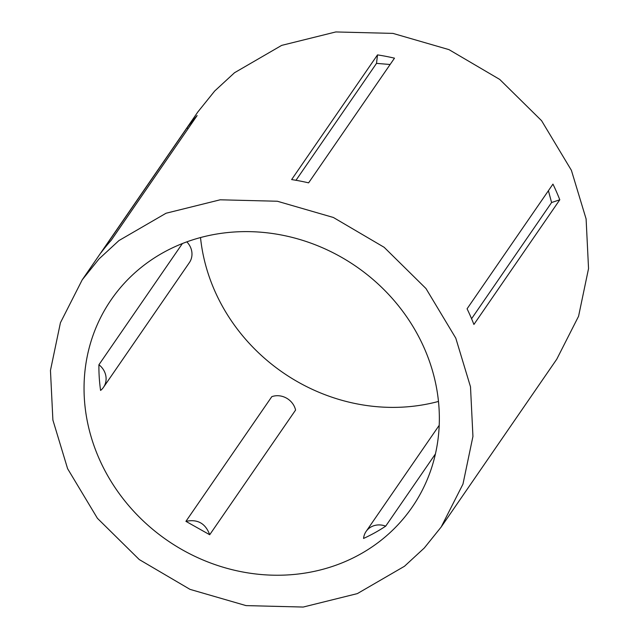 <?xml version="1.0" encoding="UTF-8"?>
<svg xmlns="http://www.w3.org/2000/svg" width="639" height="639" viewBox="0 0 639 639"><rect width="100%" height="100%" fill="white"/><g stroke="black" fill="none" stroke-linecap="round" stroke-linejoin="round"><path stroke-width="0.96" d="M185.917 521.352L209.712 534.739C205.502 523.373 197.571 518.916 185.917 521.352L271.799 396.667A17.572 15.999 -145.4 0 1 295.585 410.054L209.712 534.739M98.909 458.163A182.77 166.356 -145.4 0 0 248.571 572.991A182.77 166.356 -145.4 0 0 412.219 507.094A182.77 166.356 -145.4 0 0 424.488 348.686A182.77 166.356 -145.4 0 0 274.826 233.858A182.77 166.356 -145.4 0 0 111.17 299.755A182.77 166.356 -145.4 0 0 98.909 458.163M200.518 237.556A182.77 166.356 -145.4 0 0 214.512 290.314A182.77 166.356 -145.4 0 0 438.482 401.444M363.567 538.445A182.77 166.356 -145.4 0 0 385.684 526.161A17.572 15.999 -145.4 0 0 366.099 531.456A17.572 15.999 -145.4 0 0 363.567 538.445M435.431 453.922L385.684 526.161M98.917 364.757A182.77 166.356 -145.4 0 0 100.587 390.429A17.572 15.999 -145.4 0 0 103.502 387.306A17.572 15.999 -145.4 0 0 98.917 364.757L182.395 243.547M441.166 527.031L556.777 359.182L578.575 316.249L588.543 268.572L586.107 218.953L571.394 170.309L541.576 120.683L499.746 79.444L448.969 49.626L392.953 33.396L335.794 31.95L281.663 45.385L234.529 72.726L214.688 91.018L197.834 111.969L82.223 279.818L60.425 322.751L50.457 370.428L52.893 420.047L67.606 468.691L97.424 518.317L139.254 559.556L190.031 589.374L246.047 605.604L303.206 607.05L357.337 593.615L404.471 566.274L424.312 547.982L441.166 527.031L462.971 484.098L472.94 436.421L470.496 386.803L455.791 338.159L425.973 288.532L384.143 247.293L333.366 217.476L277.35 201.245L220.183 199.799L166.06 213.234L118.926 240.576L99.085 258.867L82.223 279.818M103.502 387.306L189.376 262.613A17.572 15.999 -145.4 0 0 186.828 241.869M470.655 316.577A217.923 198.354 -145.4 0 0 467.077 308.805L552.951 184.112A217.923 198.354 -145.4 0 1 556.529 191.892A217.923 198.354 -145.4 0 1 559.796 199.775L473.914 324.46A217.923 198.354 -145.4 0 0 470.655 316.577M394.487 58.165L308.605 182.85A217.923 198.354 -145.4 0 0 291.632 179.575L377.505 54.89A217.923 198.354 -145.4 0 1 394.487 58.165M197.131 115.539L111.25 240.232A217.923 198.354 -145.4 0 0 101.122 252.621L186.995 127.928A217.923 198.354 -145.4 0 1 197.131 115.539M559.796 199.775L551.593 202.531L548.406 190.718M390.125 64.499L376.515 63.373L295.985 180.294M376.515 63.373L377.505 54.89M188.034 128.751L186.995 127.928M551.593 202.531L471.574 318.717M439.217 425.302L366.099 531.456"/></g></svg>
